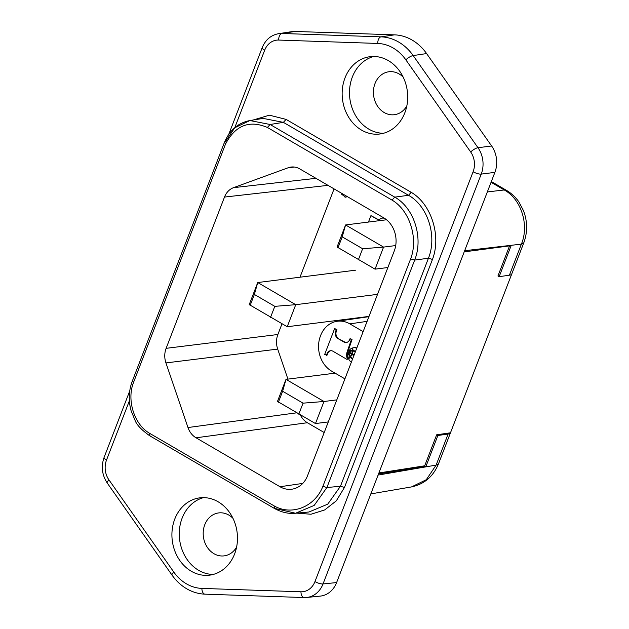 <?xml version="1.0" encoding="UTF-8"?>
<svg xmlns="http://www.w3.org/2000/svg" width="629" height="629" viewBox="0 0 629 629"><rect width="100%" height="100%" fill="white"/><g stroke="black" fill="none" stroke-linecap="round" stroke-linejoin="round"><path stroke-width="0.94" d="M369.011 316.411L287.225 326.742L249.233 304.601L257.741 282.539L254.375 294.443L274.794 306.347L295.74 304.688L257.741 282.539L355.723 270.163M377.518 294.356L295.74 304.688L287.225 326.742M250.122 305.474L254.375 294.443M274.794 306.347L270.541 317.37M387.873 267.529L375.057 269.149L337.065 247.008L345.58 224.946L342.207 236.85L362.634 248.754L383.572 247.095L345.58 224.946L386.536 219.773M395.712 245.562L383.572 247.095L375.057 269.149M362.634 248.754L358.373 259.785M337.954 247.881L342.207 236.85M328.291 421.933L315.475 423.553L277.483 401.412L285.998 379.358L282.633 391.254L303.052 403.158L323.99 401.499L285.998 379.358L335.108 373.154M336.806 399.879L323.99 401.499L315.475 423.553M303.052 403.158L298.791 414.189M278.372 402.285L282.633 391.254M304.35 597.542A24.743 20.749 -97.2 0 0 306.693 597.464A24.743 20.749 -97.2 0 0 306.866 597.448A24.743 20.749 -97.2 0 0 323.031 583.94L481.232 174.091A24.743 20.749 -97.2 0 0 477.977 147.713L413.167 55.564A49.479 41.498 -97.2 0 0 398.707 42.08A49.479 41.498 -97.2 0 0 381.056 36.852L281.886 33.479A6.188 3.342 -88 0 0 278.663 40.059A18.556 15.56 -97.2 0 0 264.652 50.257L234.782 127.663M473.11 171.756A6.188 1.816 21.1 0 0 481.161 174.107L494.889 172.37L336.601 582.58L323.031 583.94A6.188 1.816 21.1 0 1 314.964 581.589L473.11 171.748A18.556 15.56 -97.2 0 0 470.673 151.966A6.188 1.801 -35.1 0 1 477.906 147.721L491.634 145.991A24.743 20.749 -97.2 0 1 494.889 172.37M487.341 191.931L504.246 189.966C521.237 199.118 529.453 225.08 521.386 244.131L523.792 242.794C527.668 232.156 527.558 221.447 523.47 210.66L519.106 202.294C517.895 200.297 513.531 194.526 506.565 190.414L504.246 189.966L491.06 182.284M411.539 486.909C424.308 484.181 433.302 476.468 438.531 463.762L436.125 465.098L426.281 479.715L411.539 486.909L370.819 493.907M464.21 251.875L511.118 245.672L499.151 276.681L509.396 275.203A15.458 4.552 21.1 0 0 511.754 273.985L450.474 432.799A15.458 4.552 21.1 0 1 448.115 434.018L437.87 435.496L425.904 466.514L424.693 465.806L436.66 434.796L450.474 432.799M499.151 276.681L497.94 275.982L509.561 245.876M306.803 597.456L320.263 596.103A24.743 20.749 -97.2 0 0 336.601 582.58M296.809 513.13L311.017 514.239L324.682 509.938L336.334 500.81L344.472 487.444L340.454 486.264L327.725 504.159L308.981 511.998M274.645 508.397L295.551 513.248L314.193 505.401L326.907 487.522L322.881 486.351C314.972 506.848 291.714 516.134 274.055 505.85L274.645 508.397M378.902 472.969L424.693 465.806M232.982 518.335A21.645 18.155 -97.2 0 0 228.854 515.096A21.645 18.155 -97.2 0 0 204.779 524.704A21.645 18.155 -97.2 0 0 213.954 553.693A21.645 18.155 -97.2 0 0 217.728 555.336A21.645 18.155 -97.2 0 0 236.606 547.065M403.205 77.178A21.645 18.155 -97.2 0 0 399.077 73.931A21.645 18.155 -97.2 0 0 375.01 83.547A21.645 18.155 -97.2 0 0 384.185 112.536A21.645 18.155 -97.2 0 0 406.837 105.908M470.673 151.966L405.839 59.826A43.299 36.309 -97.2 0 0 393.188 48.016A43.299 36.309 -97.2 0 0 377.738 43.448A6.188 3.342 -88 0 1 380.962 36.859L394.493 34.854L295.111 31.45A24.743 20.749 -97.2 0 0 291.88 31.639L278.757 33.644M491.634 145.991L426.604 53.567A49.479 41.498 -97.2 0 0 412.144 40.075A49.479 41.498 -97.2 0 0 394.493 34.847M437.87 435.496L436.66 434.796M425.904 466.514L378.532 473.912M355.33 351.863A8.554 7.171 -97.2 0 0 352.783 351.092A9.49 7.965 -97.2 0 1 352.154 353.734L354.158 354.898M352.382 350.463A4.647 3.9 -97.2 0 0 352.24 348.073A7.328 6.148 -97.2 0 0 348.788 351.241A10.803 9.058 -97.2 0 1 351.21 350.518A10.803 9.058 -97.2 0 1 352.382 350.463L352.853 350.4M351.54 350.479A10.803 9.058 -97.2 0 0 349.457 351.155L348.788 351.241M355.464 351.517A8.554 7.171 -97.2 0 0 353.451 351.006L352.783 351.092M296.495 412.844L187.985 427.539L165.938 362.917A18.556 15.56 -97.2 0 1 166.127 348.332L277.876 334.502L282.004 323.809M299.986 277.208L334.07 188.889M277.876 334.502A18.556 15.56 -97.2 0 0 277.688 349.095L287.933 379.114M300.41 415.093A18.556 15.56 -97.2 0 0 307.361 422.727L196.036 437.8L280.015 486.744A24.743 20.749 -97.2 0 0 291.974 489.181A24.743 20.749 -97.2 0 0 307.526 475.76L394.257 250.987A24.743 20.749 -97.2 0 0 383.769 217.854L299.789 168.91A18.556 15.56 -97.2 0 0 291.282 167.023A18.556 15.56 -97.2 0 0 288.231 167.739L294.419 167.055M324.202 432.54L307.361 422.727M384.122 218.066A6.337 5.315 -97.2 0 0 382.857 218.051A6.337 5.315 -97.2 0 0 382.605 218.09M379.13 220.032L370.937 215.621L378.941 220.292A6.337 5.315 -97.2 0 1 382.353 218.114A6.337 5.315 -97.2 0 1 384.728 218.452M347.216 196.547L345.29 197.199M348.356 358.129A4.647 3.9 -97.2 0 0 349.952 356.761A10.803 9.058 -97.2 0 1 348.167 352.838A7.328 6.148 -97.2 0 0 348.356 358.129L349.024 358.043A4.647 3.9 -97.2 0 0 350.62 356.674L349.952 356.761M352.735 348.01L352.24 348.073M348.953 351.863L351.784 353.514A8.185 6.864 -97.2 0 0 352.366 351.068A8.932 7.493 -97.2 0 0 351.249 351.108A8.932 7.493 -97.2 0 0 348.953 351.863M338.032 338.599A5.331 4.474 -97.2 0 1 337.915 338.536A5.331 4.474 -97.2 0 1 335.391 332.293L336.059 332.214L336.932 329.478L334.628 328.613L324.674 354.418L326.97 355.283L328.141 352.727L327.473 352.814A5.315 4.458 -97.2 0 1 330.5 350.723A5.315 4.458 -97.2 0 1 332.993 351.257A5.315 4.458 -97.2 0 1 333.118 351.336L347.051 359.45L348.002 358.64A8.319 6.974 -97.2 0 1 347.774 351.918L352.036 339.574L350.612 338.74L349.653 339.566A5.189 4.356 -97.2 0 1 346.272 342.514A5.189 4.356 -97.2 0 1 343.835 341.987A5.189 4.356 -97.2 0 1 343.686 341.893L338.032 338.599L344.354 341.814L343.686 341.893M320.617 335.548L320.476 335.917A26.284 22.046 -97.2 0 0 331.609 371.118L344.912 378.862M354.025 355.251L351.87 354.473A9.49 7.965 -97.2 0 1 350.605 356.737A8.554 7.171 -97.2 0 0 352.704 358.679M336.059 332.214A5.331 4.474 -97.2 0 0 338.583 338.449A5.331 4.474 -97.2 0 0 338.701 338.52M344.354 341.814A5.189 4.356 -97.2 0 0 344.503 341.909A5.189 4.356 -97.2 0 0 346.61 342.451M348.702 352.775L348.167 352.838M353.026 351.061A8.185 6.864 -97.2 0 0 353.034 350.982A8.932 7.493 -97.2 0 0 351.918 351.021L351.249 351.108M353.034 350.982L352.366 351.068M350.322 356.352A8.185 6.864 -97.2 0 0 351.493 354.253L348.663 352.602A8.932 7.493 -97.2 0 0 350.322 356.352L350.935 356.273M352.051 354.449A8.185 6.864 -97.2 0 0 352.161 354.174L351.493 354.253M352.161 354.174L348.663 352.602M356.824 347.986A7.328 6.148 -97.2 0 0 354.221 347.648L353.553 347.735A7.328 6.148 -97.2 0 0 352.712 347.908A6.353 5.331 -97.2 0 1 352.845 350.495A9.435 7.918 -97.2 0 1 355.55 351.304M356.698 348.309A7.328 6.148 -97.2 0 0 353.553 347.735M353.875 355.637L351.87 354.473M326.302 355.369L327.473 352.814M330.838 350.699A5.315 4.458 -97.2 0 0 328.141 352.727M348.002 358.64L347.051 359.45M352.036 339.574L349.944 338.827M347.774 351.918L347.106 352.004L351.367 339.66M335.391 332.293L336.263 329.565L334.628 328.613M347.106 352.004A8.319 6.974 -97.2 0 0 347.334 358.719M352.256 353.451L351.784 353.514M351.336 362.225A7.328 6.148 -97.2 0 1 348.56 358.687A6.353 5.331 -97.2 0 0 350.267 357.178A9.435 7.918 -97.2 0 0 352.484 359.238M350.888 357.099L350.267 357.178M336.932 329.478L336.263 329.565M351.344 357.587A9.435 7.918 -97.2 0 0 352.649 358.805M363.137 331.632L349.834 323.872A26.284 22.046 -97.2 0 0 337.16 321.277A26.284 22.046 -97.2 0 0 320.609 335.548M368.452 222.061L370.937 215.621M372.643 221.534L373.044 221.479M342.349 193.716L341.437 194.078L345.541 197.176M346.98 196.421L345.03 197.239M187.985 427.539A18.556 15.56 -97.2 0 0 196.036 437.8M166.127 348.332L224.498 197.066A18.556 15.56 -97.2 0 1 233.563 187.654L288.231 167.739M392.04 200.101C409.691 210.385 418.552 238.399 410.643 258.896L414.668 260.076C423.624 237.998 414.071 207.822 394.753 197.136L392.04 200.101L267.396 127.451L270.108 124.487L249.886 120.54L234.814 127.742L224.726 142.618L225.449 144.206C235.246 125.399 249.226 119.809 267.396 127.451M150.001 435.755L149.419 433.2C134.244 424.363 126.633 400.296 133.427 382.684L132.703 381.095M361.518 130.085A38.967 32.677 82.8 0 1 342.443 88.39A38.967 32.677 82.8 0 1 370.041 56.689A38.967 32.677 82.8 0 1 388.329 60.604A38.967 32.677 82.8 0 1 407.403 102.299A38.967 32.677 82.8 0 1 379.806 134.001A38.967 32.677 82.8 0 1 361.518 130.085M249.886 120.54L263.166 118.409L283.38 122.356L286.093 119.392L269.432 115.186L253.094 120.029M432.469 259.407C441.487 236.024 431.376 204.071 411.232 192.332L408.52 195.297C427.846 205.982 437.391 236.158 428.443 258.236L432.469 259.407L344.472 487.444M191.287 571.242A38.967 32.677 82.8 0 1 172.212 529.547A38.967 32.677 82.8 0 1 199.81 497.846A38.967 32.677 82.8 0 1 218.098 501.761A38.967 32.677 82.8 0 1 237.18 543.456A38.967 32.677 82.8 0 1 209.575 575.158A38.967 32.677 82.8 0 1 191.287 571.242M203.521 497.633A38.967 32.677 -97.2 0 0 179.367 530.805A38.967 32.677 -97.2 0 0 198.638 570.314A38.967 32.677 -97.2 0 0 213.223 574.442M373.752 56.476A38.967 32.677 -97.2 0 0 349.59 89.648A38.967 32.677 -97.2 0 0 368.869 129.157A38.967 32.677 -97.2 0 0 383.454 133.285M295.111 31.45L281.949 33.463A24.743 20.749 -97.2 0 0 279.433 33.557A24.743 20.749 -97.2 0 0 279.284 33.581M405.839 59.826A6.188 1.801 -35.1 0 1 413.072 55.58L426.604 53.567M249.902 120.54C238.006 122.867 229.451 130.313 224.238 142.885L132.216 381.363C128.701 390.845 128.34 400.649 131.115 410.776L135.156 420.62C136.784 424.921 141.572 429.937 149.529 435.661L274.173 508.311C281.446 512.352 288.569 513.995 295.551 513.248M448.115 434.018L436.125 465.098L378.084 475.076M509.396 275.203L521.386 244.131L464.658 250.712M306.866 597.448L304.082 597.55A6.188 3.342 92 0 1 300.953 591.795A18.556 15.56 -97.2 0 0 314.964 581.589M340.454 486.264L326.907 487.522L414.668 260.076L428.443 258.236L340.454 486.264M367.1 321.364L349.834 323.872M346.469 196.932L345.958 196.995M322.881 486.351L410.643 258.896M225.449 144.206L133.427 382.684M149.419 433.2L274.055 505.85M280.015 486.744L302.777 483.402M411.232 192.332L286.093 119.392M129.385 400.815L106.505 460.098A18.556 15.56 -97.2 0 0 108.951 479.88L173.777 572.028A43.299 36.309 -97.2 0 0 186.436 583.83A43.299 36.309 -97.2 0 0 201.878 588.406L300.953 591.787M377.738 43.448L278.663 40.059M328 185.351L224.498 197.066M315.947 178.329L233.563 187.654M173.777 572.02A6.188 1.801 144.9 0 0 172.063 575.158C176.096 580.874 180.963 585.402 186.664 588.752C192.458 592.109 198.575 593.918 205.007 594.161L304.082 597.55M108.951 479.888A6.188 1.801 144.9 0 0 107.237 483.025C102.008 475.005 100.955 466.482 104.084 457.448A6.188 1.816 -158.9 0 0 106.505 460.098M264.652 50.257A6.188 1.816 -158.9 0 1 262.222 47.607L228.752 134.362M201.878 588.406A6.188 3.342 92 0 0 205.007 594.161M165.938 362.917L277.688 349.095M283.38 122.356L270.108 124.487L394.753 197.136L408.52 195.297L283.38 122.356M506.565 190.406L491.351 181.545M438.531 463.762L523.792 242.794M309.043 511.99L295.496 513.248M382.857 218.051L382.353 218.114M368.916 316.662L337.16 321.277M279.433 33.557L279.142 33.596C271.217 34.894 265.58 39.564 262.222 47.607M129.731 390.971L104.084 457.448M107.237 483.025L172.063 575.158"/></g></svg>

